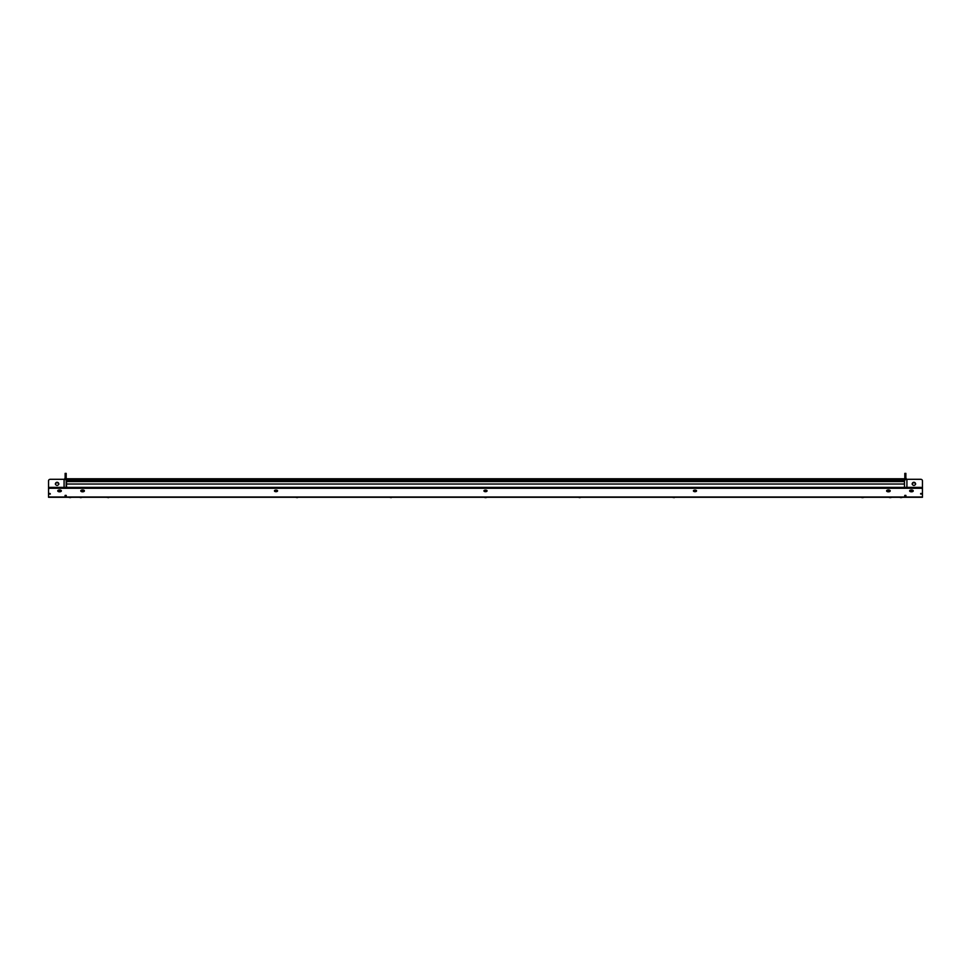 <?xml version="1.0" encoding="UTF-8"?>
<svg xmlns="http://www.w3.org/2000/svg" width="971" height="971" viewBox="0 0 971 971"><rect width="100%" height="100%" fill="white"/><g stroke="black" fill="none" stroke-linecap="round" stroke-linejoin="round"><path stroke-width="1.46" d="M65.13 495.404L66.222 495.404L66.222 496.315L65.093 496.315L65.093 495.404L66.186 496.169L65.13 495.598M905.907 495.404L904.778 495.404L904.778 496.315L905.907 496.315L905.907 495.404L904.814 496.169L905.87 495.598M912.109 484.092A1.821 1.578 180 0 1 915.689 484.092M913.893 485.403A1.821 1.578 180 0 1 913.893 482.259A1.821 1.578 180 0 1 913.893 485.403M905.87 473.375L904.814 473.375L904.814 478.837L905.87 478.837L905.87 473.375L904.814 473.375M922.219 493.486L920.666 493.486L922.45 494.045L922.45 480.803A1.748 1.517 -0 0 0 920.702 479.298L906.914 479.298A2.1 1.044 0 0 0 904.814 480.342L904.814 478.837M922.098 493.511L920.933 493.486M922.098 494.033L920.666 494.045M58.891 484.092A1.821 1.578 0 0 0 55.311 484.092M57.107 485.403A1.821 1.578 0 0 0 57.107 482.259A1.821 1.578 0 0 0 57.107 485.403M50.334 494.045L48.55 494.045L48.55 480.803A1.748 1.517 180 0 1 50.298 479.298L64.086 479.298L64.086 487.357M48.781 493.486L50.067 493.486M66.149 480.147L66.186 487.357L66.186 480.342A2.1 1.044 180 0 0 64.086 479.298M66.186 480.147L66.186 478.837L65.13 479.431M66.186 473.545L65.13 473.545L66.186 473.375L66.186 478.837M65.13 473.545L65.13 478.837M484.213 490.428A1.566 0.789 180 0 0 485.5 490.768A1.566 0.789 180 0 0 486.787 490.428M485.5 491.678A1.566 0.789 180 0 0 487.066 490.889A1.566 0.789 180 0 0 485.5 490.1A1.566 0.789 180 0 0 483.934 490.889A1.566 0.789 180 0 0 485.5 491.678M274.732 490.428A1.566 0.789 180 0 0 276.019 490.768A1.566 0.789 180 0 0 277.293 490.428M276.019 491.678A1.566 0.789 180 0 0 277.585 490.889A1.566 0.789 180 0 0 276.019 490.1A1.566 0.789 180 0 0 274.441 490.889A1.566 0.789 180 0 0 276.019 491.678M693.707 490.428A1.566 0.789 180 0 0 694.981 490.768A1.566 0.789 180 0 0 696.268 490.428M694.981 491.678A1.566 0.789 180 0 0 696.559 490.889A1.566 0.789 180 0 0 694.981 490.1A1.566 0.789 180 0 0 693.415 490.889A1.566 0.789 180 0 0 694.981 491.678M81.018 490.428A1.821 0.91 180 0 0 82.596 490.889A1.821 0.91 180 0 0 84.161 490.428M82.596 491.799A1.821 0.91 180 0 0 84.404 490.889A1.821 0.91 180 0 0 82.596 489.979A1.821 0.91 180 0 0 80.775 490.889A1.821 0.91 180 0 0 82.596 491.799M57.981 490.428A1.821 0.91 180 0 0 59.547 490.889A1.821 0.91 180 0 0 61.124 490.428M59.547 491.799A1.821 0.91 180 0 0 61.367 490.889A1.821 0.91 180 0 0 59.547 489.979A1.821 0.91 180 0 0 57.738 490.889A1.821 0.91 180 0 0 59.547 491.799M913.019 490.428A1.821 0.91 0 0 1 911.453 490.889A1.821 0.91 0 0 1 909.876 490.428M911.453 489.979A1.821 0.91 0 0 1 913.262 490.889A1.821 0.91 0 0 1 911.453 491.799A1.821 0.91 0 0 1 909.633 490.889A1.821 0.91 0 0 1 911.453 489.979M889.982 490.428A1.821 0.91 0 0 1 888.404 490.889A1.821 0.91 0 0 1 886.839 490.428M888.404 489.979A1.821 0.91 0 0 1 890.225 490.889A1.821 0.91 0 0 1 888.404 491.799A1.821 0.91 0 0 1 886.596 490.889A1.821 0.91 0 0 1 888.404 489.979M922.45 494.045L922.45 497.273L48.55 497.273L48.55 494.045M922.45 489.141A1.748 0.874 180 0 0 920.702 488.267L50.298 488.267A1.748 0.874 180 0 0 48.55 489.141M922.45 488.231A1.748 0.874 180 0 0 920.702 487.357L50.298 487.357A1.748 0.874 180 0 0 48.55 488.231M66.526 480.342L66.526 484.019L904.474 484.019L904.474 478.776L66.526 478.776L66.526 480.342L904.474 480.342M66.526 487.357L66.526 484.019M904.474 487.357L904.474 484.019M82.256 497.273L80.872 497.625M70.009 497.625L68.625 497.273M486.896 497.273L485.488 497.625M392.624 497.273L389.832 497.358L391.252 497.625M298.364 497.273L296.98 497.625M204.092 497.273L201.3 497.273M109.82 497.273L107.028 497.358L108.449 497.625M891.536 497.273L890.128 497.625M900.906 497.358L902.375 497.358L900.906 497.358M863.972 497.358L862.588 497.625M769.7 497.273L766.908 497.273M675.428 497.273L672.636 497.358L674.056 497.625M581.168 497.273L579.784 497.625M674.311 497.625L672.636 497.273M108.703 497.625L107.028 497.273M297.247 497.625L295.572 497.273M65.13 477.72L64.608 479.322M906.392 479.322L905.87 477.72M904.814 473.545L905.87 473.545M906.914 479.298L906.914 487.357M50.298 488.267L50.298 487.357M920.702 488.267L920.702 487.357M922.45 496.994L48.55 496.994M66.526 478.946L904.474 478.946M66.526 481.555L904.474 481.555M66.526 480.232L904.474 480.232M905.87 496.169L904.814 496.169M65.13 473.375L66.186 473.375M65.13 496.169L66.186 496.169M71.417 497.273L70.3 497.625M79.464 497.273L80.581 497.625M484.104 497.273L485.221 497.625M486.896 497.358L485.779 497.625L486.896 497.358M389.832 497.273L390.949 497.625M888.744 497.273L889.861 497.625M891.536 497.358L890.419 497.625L891.536 497.358M899.583 497.273L900.7 497.625M902.375 497.273L901.258 497.625M861.18 497.358L862.297 497.625M578.376 497.273L579.493 497.625"/></g></svg>
